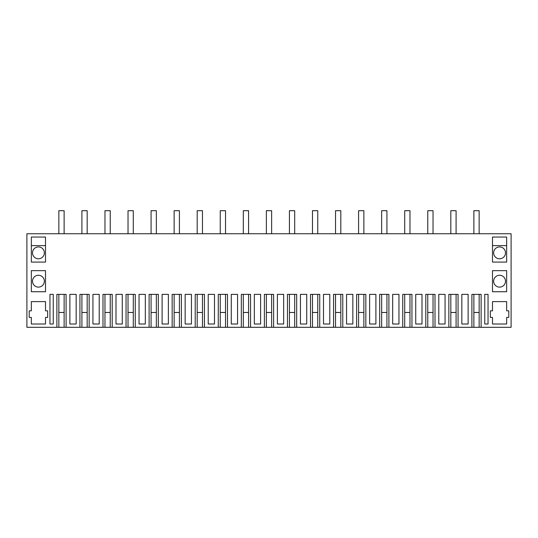 <?xml version="1.0" encoding="UTF-8"?>
<svg xmlns="http://www.w3.org/2000/svg" width="538" height="538" viewBox="0 0 538 538"><rect width="100%" height="100%" fill="white"/><g stroke="black" fill="none" stroke-linecap="round" stroke-linejoin="round"><path stroke-width="0.81" d="M56.873 327.299L56.873 294.36L66.1 294.36L66.1 327.299L26.9 327.299L26.9 233.754L511.1 233.754L511.1 327.299L481.127 327.299L481.127 294.36L471.9 294.36L471.9 327.299L473.877 327.299L473.877 294.36L473.877 312.477L479.15 312.477L479.15 294.36L479.15 327.299L473.877 327.299M506.816 233.754L492.324 233.754L506.816 233.754M499.573 287.117A5.931 5.931 0 0 0 505.498 281.186A5.931 5.931 0 0 0 499.573 275.261A5.931 5.931 0 0 0 493.642 281.186A5.931 5.931 0 0 0 499.573 287.117M499.573 258.791A5.931 5.931 0 0 0 505.498 252.86A5.931 5.931 0 0 0 499.573 246.929A5.931 5.931 0 0 0 493.642 252.86A5.931 5.931 0 0 0 499.573 258.791M110.236 327.299L112.213 327.299L112.213 294.36L102.987 294.36L102.987 327.299L104.964 327.299L104.964 294.36L104.964 312.477L110.236 312.477L110.236 294.36L110.236 327.299L104.964 327.299M112.213 327.299L126.047 327.299L126.047 294.36L135.267 294.36L135.267 327.299L151.077 327.299L151.077 294.36L151.077 312.477L156.35 312.477L156.35 294.36L156.35 327.299L151.077 327.299M135.267 327.299L128.024 327.299L128.024 294.36L128.024 312.477L133.29 312.477L133.29 294.36L133.29 327.299M149.1 327.299L149.1 294.36L158.327 294.36L158.327 327.299L174.137 327.299L174.137 294.36L174.137 312.477L179.41 312.477L179.41 294.36L179.41 327.299L174.137 327.299M158.327 327.299L156.35 327.299M172.16 327.299L172.16 294.36L181.38 294.36L181.38 327.299L197.19 327.299L197.19 294.36L197.19 312.477L202.463 312.477L202.463 294.36L202.463 327.299L197.19 327.299M181.38 327.299L179.41 327.299M195.22 327.299L195.22 294.36L204.44 294.36L204.44 327.299L220.25 327.299L220.25 294.36L220.25 312.477L225.523 312.477L225.523 294.36L225.523 327.299L220.25 327.299M204.44 327.299L202.463 327.299M218.273 327.299L218.273 294.36L227.5 294.36L227.5 327.299L243.31 327.299L243.31 294.36L243.31 312.477L248.576 312.477L248.576 294.36L248.576 327.299L243.31 327.299M227.5 327.299L225.523 327.299M241.333 327.299L241.333 294.36L250.553 294.36L250.553 327.299L266.364 327.299L266.364 294.36L266.364 312.477L271.636 312.477L271.636 294.36L271.636 327.299L266.364 327.299M250.553 327.299L248.576 327.299M264.387 327.299L264.387 294.36L273.613 294.36L273.613 327.299L289.424 327.299L289.424 294.36L289.424 312.477L294.69 312.477L294.69 294.36L294.69 327.299L289.424 327.299M273.613 327.299L271.636 327.299M287.447 327.299L287.447 294.36L296.667 294.36L296.667 327.299L312.477 327.299L312.477 294.36L312.477 312.477L317.75 312.477L317.75 294.36L317.75 327.299L312.477 327.299M296.667 327.299L294.69 327.299M310.5 327.299L310.5 294.36L319.727 294.36L319.727 327.299L335.537 327.299L335.537 294.36L335.537 312.477L340.81 312.477L340.81 294.36L340.81 327.299L335.537 327.299M319.727 327.299L317.75 327.299M333.56 327.299L333.56 294.36L342.78 294.36L342.78 327.299L358.59 327.299L358.59 294.36L358.59 312.477L363.863 312.477L363.863 294.36L363.863 327.299L358.59 327.299M342.78 327.299L340.81 327.299M356.62 327.299L356.62 294.36L365.84 294.36L365.84 327.299L381.65 327.299L381.65 294.36L381.65 312.477L386.923 312.477L386.923 294.36L386.923 327.299L381.65 327.299M365.84 327.299L363.863 327.299M379.673 327.299L379.673 294.36L388.9 294.36L388.9 327.299L404.71 327.299L404.71 294.36L404.71 312.477L409.976 312.477L409.976 294.36L409.976 327.299L404.71 327.299M388.9 327.299L386.923 327.299M402.733 327.299L402.733 294.36L411.953 294.36L411.953 327.299L427.764 327.299L427.764 294.36L427.764 312.477L433.036 312.477L433.036 294.36L433.036 327.299L427.764 327.299M411.953 327.299L409.976 327.299M425.787 327.299L425.787 294.36L435.013 294.36L435.013 327.299L450.824 327.299L450.824 294.36L450.824 312.477L456.09 312.477L456.09 294.36L456.09 327.299L450.824 327.299M435.013 327.299L433.036 327.299M448.847 327.299L448.847 294.36L458.067 294.36L458.067 327.299L471.9 327.299M458.067 327.299L456.09 327.299M168.381 324.01L168.381 294.36L162.106 294.36L162.106 324.01L168.381 324.01M260.607 294.36L254.333 294.36L254.333 324.01L260.607 324.01L260.607 294.36M191.441 294.36L185.159 294.36L185.159 324.01L191.441 324.01L191.441 294.36M208.219 324.01L214.494 324.01L214.494 294.36L208.219 294.36L208.219 324.01M398.954 324.01L398.954 294.36L392.673 294.36L392.673 324.01L398.954 324.01M231.273 324.01L237.554 324.01L237.554 294.36L231.273 294.36L231.273 324.01M422.007 324.01L422.007 294.36L415.733 294.36L415.733 324.01L422.007 324.01M277.393 324.01L283.667 324.01L283.667 294.36L277.393 294.36L277.393 324.01M445.067 294.36L438.793 294.36L438.793 324.01L445.067 324.01L445.067 294.36M352.841 294.36L346.559 294.36L346.559 324.01L352.841 324.01L352.841 294.36M300.446 294.36L300.446 324.01L306.727 324.01L306.727 294.36L300.446 294.36M323.506 294.36L323.506 324.01L329.781 324.01L329.781 294.36L323.506 294.36M369.619 294.36L369.619 324.01L375.894 324.01L375.894 294.36L369.619 294.36M115.993 324.01L122.267 324.01L122.267 294.36L115.993 294.36L115.993 324.01M461.846 294.36L461.846 324.01L468.127 324.01L468.127 294.36L461.846 294.36M484.751 324.01L488.04 324.01L488.04 294.36L484.751 294.36L484.751 324.01M492.492 262.08L506.655 262.08L506.655 237.05L492.492 237.05L492.492 262.08M506.655 317.42L508.793 317.42L508.793 310.829L506.655 310.829L506.655 301.61L492.492 301.61L492.492 310.829L490.347 310.829L490.347 317.42L492.492 317.42L492.492 324.01L506.655 324.01L506.655 317.42M492.492 270.648L492.492 291.731L506.655 291.731L506.655 270.648L492.492 270.648M145.327 294.36L139.046 294.36L139.046 324.01L145.327 324.01L145.327 294.36M492.492 245.61L506.655 245.61M481.127 327.299L479.15 327.299M126.047 327.299L128.024 327.299M87.176 327.299L81.91 327.299L81.91 294.36L81.91 312.477L87.176 312.477L87.176 294.36L87.176 327.299L89.153 327.299L89.153 294.36L79.933 294.36L79.933 327.299L81.91 327.299M66.1 327.299L79.933 327.299M89.153 327.299L102.987 327.299M29.207 317.42L31.345 317.42L31.345 324.01L45.508 324.01L45.508 317.42L47.653 317.42L47.653 310.829L45.508 310.829L45.508 301.61L31.345 301.61L31.345 310.829L29.207 310.829L29.207 317.42M49.96 324.01L53.249 324.01L53.249 294.36L49.96 294.36L49.96 324.01M69.873 324.01L76.154 324.01L76.154 294.36L69.873 294.36L69.873 324.01M31.345 270.648L45.508 270.648L45.508 291.731L31.345 291.731L31.345 270.648M31.345 237.05L45.508 237.05L45.508 262.08L31.345 262.08L31.345 237.05M99.207 294.36L92.933 294.36L92.933 324.01L99.207 324.01L99.207 294.36M38.427 246.929A5.931 5.931 0 0 1 44.358 252.86A5.931 5.931 0 0 1 38.427 258.791A5.931 5.931 0 0 1 32.502 252.86A5.931 5.931 0 0 1 38.427 246.929M38.427 287.117A5.931 5.931 0 0 1 32.502 281.186A5.931 5.931 0 0 1 38.427 275.261A5.931 5.931 0 0 1 44.358 281.186A5.931 5.931 0 0 1 38.427 287.117M49.96 294.36L53.249 294.36M31.345 245.61L45.508 245.61M58.85 327.299L58.85 294.36L58.85 312.477L64.123 312.477L64.123 294.36L64.123 327.299M64.123 233.754L64.123 210.701L58.85 210.701L58.85 233.754M87.176 233.754L87.176 210.701L81.91 210.701L81.91 233.754M110.236 233.754L110.236 210.701L104.964 210.701L104.964 233.754M133.29 233.754L133.29 210.701L128.024 210.701L128.024 233.754M156.35 233.754L156.35 210.701L151.077 210.701L151.077 233.754M179.41 233.754L179.41 210.701L174.137 210.701L174.137 233.754M202.463 233.754L202.463 210.701L197.19 210.701L197.19 233.754M225.523 233.754L225.523 210.701L220.25 210.701L220.25 233.754M248.576 233.754L248.576 210.701L243.31 210.701L243.31 233.754M271.636 233.754L271.636 210.701L266.364 210.701L266.364 233.754M294.69 233.754L294.69 210.701L289.424 210.701L289.424 233.754M317.75 233.754L317.75 210.701L312.477 210.701L312.477 233.754M340.81 233.754L340.81 210.701L335.537 210.701L335.537 233.754M363.863 233.754L363.863 210.701L358.59 210.701L358.59 233.754M386.923 233.754L386.923 210.701L381.65 210.701L381.65 233.754M409.976 233.754L409.976 210.701L404.71 210.701L404.71 233.754M433.036 233.754L433.036 210.701L427.764 210.701L427.764 233.754M456.09 233.754L456.09 210.701L450.824 210.701L450.824 233.754M479.15 233.754L479.15 210.701L473.877 210.701L473.877 233.754"/></g></svg>
